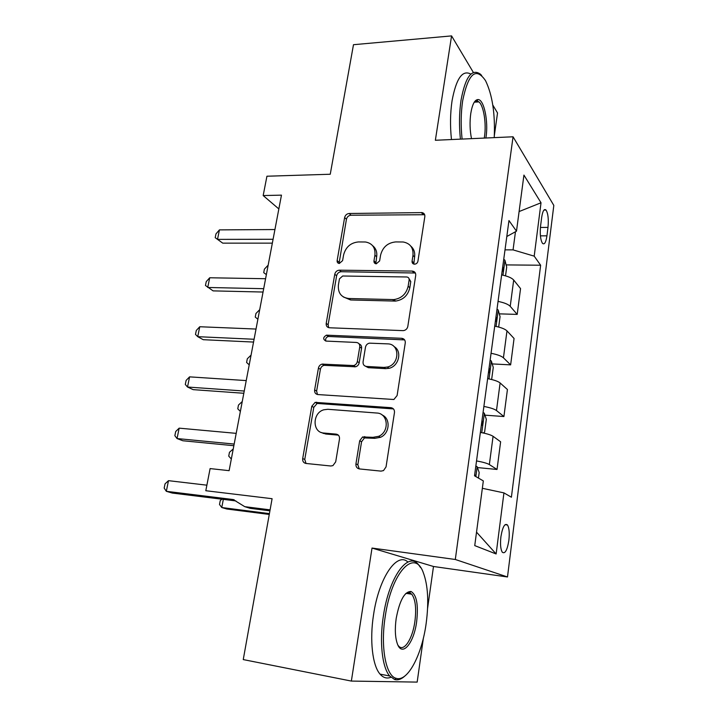 <?xml version="1.0" encoding="UTF-8"?>
<svg xmlns="http://www.w3.org/2000/svg" width="718" height="718" viewBox="0 0 718 718"><rect width="100%" height="100%" fill="white"/><g stroke="black" fill="none" stroke-linecap="round" stroke-linejoin="round"><path stroke-width="1.08" d="M414.528 264.188C416.332 264.027 417.463 263.039 417.921 261.244L424.832 216.621C425.02 214.511 424.132 213.174 422.193 212.609L349.199 213.488C346.803 213.758 345.286 215.113 344.631 217.545L337.137 260.589C336.993 262.294 337.72 263.255 339.3 263.479L342.603 260.634L343.581 254.998C345.69 247.082 350.626 242.729 358.399 241.939L365.498 241.993C372.382 243.294 375.523 247.692 374.922 255.168L373.97 260.885C373.845 262.617 374.599 263.596 376.241 263.829L379.625 260.93L380.567 255.204C382.658 247.154 387.711 242.729 395.735 241.921L403.229 241.993C410.274 243.384 413.523 247.845 412.976 255.384L412.069 261.199C411.961 262.95 412.751 263.946 414.439 264.188L414.528 264.188M508.874 540.349C509.654 532.962 509.179 527.838 507.455 524.966C504.754 522.982 502.573 526.922 500.904 536.786C500.114 544.217 500.581 549.36 502.304 552.232C505.059 554.17 507.249 550.212 508.874 540.349M355.931 463.891C355.733 466.7 356.9 468.378 359.413 468.926L380.998 471.125L383.52 470.586L386.042 466.897L394.469 412.536C394.64 409.763 393.446 408.138 390.897 407.671L315.13 402.367L311.783 406.289L302.691 458.56C302.457 461.297 303.534 462.93 305.931 463.451L330.801 466L332.928 465.614L335.692 461.862L339.497 438.976C339.704 436.23 338.582 434.605 336.132 434.121L323.791 433.035C312.159 432.595 312.24 412.922 323.782 409.798L327.83 409.287L376.824 413.029C388.232 413.254 389.748 431.913 378.601 436.338L372.965 437.334L362.59 436.948L359.673 440.789L355.931 463.891L357.842 464.77L359.233 468.899M473.386 72.473L451.568 35.9L353.48 44.704L330.253 174.241L266.934 176.224L263.174 195.556L281.465 195.143L229.114 470.667L210.105 468.585L205.806 490.726L272.095 498.705L243.249 659.582L351.362 681.077L417.167 682.1L423.396 638.015M427.587 608.299L433.493 566.493L372.023 548.058L351.362 681.077M372.023 548.058L455.302 559.484L513.056 136.788L553.82 205.411L507.491 576.976L455.302 559.484M451.568 35.9L435.359 140.27L513.056 136.788M402.915 330.63L403.749 330.576C405.957 330.056 407.312 328.673 407.815 326.412L415.722 275.398C415.875 272.822 414.708 271.386 412.231 271.081L339.39 270.174C336.975 270.39 335.432 271.745 334.759 274.24L326.205 323.396C325.999 325.963 327.067 327.417 329.418 327.767L402.915 330.63M405.266 342.881L397.108 395.537L393.886 399.504L317.859 394.559C315.489 394.128 314.412 392.584 314.628 389.937L318.433 368.101C318.918 365.992 320.156 364.663 322.131 364.107L353.66 365.561C355.643 364.968 356.864 363.622 357.331 361.522L359.745 346.965C359.924 344.326 358.812 342.827 356.388 342.459L325.918 341.077C322.804 339.264 322.983 337.298 326.457 335.162L401.712 338.304C404.234 338.672 405.419 340.206 405.266 342.881M494.343 135.567L497.529 112.968L492.781 105.007M541.668 217.428L540.573 226.026C539.828 234.221 540.475 240.009 542.521 243.384C544.468 244.919 545.94 242.406 546.936 235.836L547.996 227.4C548.74 219.232 548.085 213.443 546.021 210.033C544.127 208.498 542.682 210.957 541.668 217.428M506.809 236.509L516.493 231.178L508.963 220.561L474.526 475.801L483.331 480.916L474.742 545.608L496.129 553.964L476.528 532.146M516.493 231.178L523.934 175.084L541.022 202.772L534.201 256.146L513.056 249.882L505.005 249.855M506.136 264.906L540.636 265.229L534.201 256.146M540.636 265.229L511.395 497.224L503.937 492.889L496.129 553.964M433.493 566.493L507.491 576.976M263.174 195.556L278.844 208.938M422.714 213.201L423.512 213.192M513.056 249.882L515.47 231.734M499.279 313.856L517.193 314.394L520.55 288.6L513.693 280.038C511.772 277.884 507.752 276.179 501.631 274.913M492.225 363.918L510.633 364.87L514.061 338.474L506.98 330.89C505.005 328.979 500.913 327.399 494.72 326.151M484.946 415.148L503.91 416.548L507.429 389.524L500.114 382.963C498.077 381.303 493.921 379.867 487.639 378.646M477.443 467.571L497.027 469.464L500.625 441.794L493.078 436.311C490.977 434.92 486.741 433.618 480.378 432.424M337.756 434.668L337.101 434.605M324.778 433.528L323.064 433.376M517.193 314.394L510.22 306.335C508.272 304.297 504.215 302.655 498.059 301.407M510.633 364.87L503.435 357.815C501.424 356.029 497.296 354.521 491.058 353.292M503.91 416.548L496.479 410.543C494.406 409.018 490.206 407.653 483.887 406.442M497.027 469.464L489.353 464.564C487.217 463.316 482.945 462.105 476.537 460.92M482.352 488.294L503.937 492.889M519.096 211.559L541.022 202.772M413.783 264.08L414.6 257.026C415.183 252.485 413.918 248.841 410.795 246.112M372.597 245.664C375.936 248.329 377.291 252.036 376.654 256.793L375.792 263.775M424.661 214.718L350.985 215.221C348.607 215.49 347.081 216.836 346.435 219.259L339.058 263.461M415.381 273.019L341.238 271.718C338.833 271.934 337.289 273.28 336.625 275.766L328.126 324.76L328.682 327.659M409.125 280.011C409.233 278.198 408.416 277.184 406.675 276.977L342.674 276.008L339.452 278.862L338.42 284.875C337.774 292.944 341.229 297.494 348.795 298.509L393.859 299.594C401.515 298.428 406.28 293.958 408.156 286.213L409.125 280.011L410.777 281.573L409.018 278.647M343.303 296.929L350.626 299.971L348.795 298.509M410.777 281.573L409.816 287.747C407.941 295.475 403.193 299.918 395.564 301.084L350.626 299.971M359.099 343.913C360.966 344.631 361.791 346.076 361.576 348.266L359.179 362.778C358.713 364.87 357.492 366.207 355.527 366.799L324.087 365.327C322.113 365.875 320.883 367.203 320.399 369.312L316.62 391.068L317.491 394.523M404.647 339.91L328.386 336.482C326.071 337.263 325.218 338.797 325.837 341.077M383.87 367.41L387.325 367.051C399.908 364.367 400.061 343.76 387.612 343.868L369.384 343.15C367.275 343.68 365.974 345.044 365.471 347.234L363.075 361.836C362.886 364.502 364.026 366.036 366.485 366.44L383.87 367.41L385.638 368.657L389.084 368.298C398.975 366.207 402.403 350.985 394.038 346.579M365.659 366.306L368.307 367.679L366.485 366.44M385.638 368.657L368.307 367.679M382.147 415.013C390.861 418.495 389.757 433.609 380.423 437.334L374.805 438.33L364.466 437.935L361.558 441.758L357.842 464.77M321.44 432.532L325.784 434.022L323.791 433.035M338.357 435.135L325.784 434.022M393.464 408.919L317.132 403.453L313.793 407.366L304.755 459.439L306.03 463.46M505.526 275.838L506.702 267.087L504.898 260.203L503.749 259.216M502.097 271.458C503.578 270.848 503.794 269.286 502.726 266.755M268.083 265.579L266.405 274.402M266.369 274.599L263.73 272.661L264.395 269.142L267.769 265.57M273.082 239.282L217.509 239.381L219.43 229.886L274.931 229.545M272.346 243.151L222.733 243.142L215.203 237.685L215.974 233.897L219.43 229.886M498.669 327.058L500.06 316.656L498.202 310.005L497.018 309.117M495.321 321.637C496.847 320.901 497.062 319.304 495.976 316.826M259.629 310.068L257.915 319.079M257.888 319.25L255.258 317.096L255.94 313.506L259.306 310.059M491.642 379.508L493.266 367.401L491.336 360.983L490.125 360.194M488.393 373.019C489.945 372.148 490.17 370.506 489.057 368.092M250.995 355.509L249.245 364.708M249.218 364.852L246.597 362.464L247.297 358.803L250.672 355.491M483.304 433.008L484.614 432.012L486.31 419.357L484.309 413.182L483.07 412.5M481.293 425.63C482.873 424.652 483.106 422.983 482.011 420.613M242.181 401.918L240.395 411.315M240.368 411.432L237.766 408.802L238.475 405.06L241.858 401.892M263.694 288.69L207.735 287.478L209.71 277.767L265.588 278.719M263.057 292.038L213.102 290.88L205.465 285.495L206.245 281.635L209.71 277.767M254.082 339.255L197.737 336.679L199.757 326.744L256.021 329.05M253.553 342.064L203.257 339.695L197.737 336.679L195.493 334.409L196.301 330.459L199.757 326.744M244.246 391.032L187.515 387.029L189.579 376.86L246.229 380.585M243.824 393.276L193.178 389.641L187.515 387.029L185.298 384.453L186.124 380.405L189.579 376.86M478.439 478.08L479.175 472.561L477.12 466.646L475.846 466.072M475.487 476.357L474.724 474.365M233.171 449.324L231.349 458.928M231.331 459.008L228.737 456.127L229.464 452.304L232.847 449.288M234.167 444.065L177.041 438.554L179.159 428.152L236.204 433.358M233.853 445.707L182.866 440.753L177.041 438.554L174.86 435.664L175.704 431.527L179.159 428.152M494.235 137.632C495.267 113.794 492.368 94.803 485.53 80.649C475.899 66.657 468.271 73.389 462.652 100.843C460.893 113.085 460.705 125.829 462.096 139.068M460.409 139.148C459.017 125.677 459.224 112.717 461.01 100.287C465.354 76.916 471.798 68.201 480.342 74.125L481.67 75.462M471.493 138.646C469.868 130.398 469.626 122.006 470.775 113.471C472.291 104.37 474.706 99.73 478.035 99.551C484.04 99.389 488.527 121.342 486.014 137.156L485.889 138M484.264 138.071L484.488 136.653C486.49 123.711 483.726 105.806 478.969 101.902L476.878 100.915L474.347 102.064M451.469 139.543C450.033 126.126 450.231 113.229 452.044 100.843C456.199 78.433 462.473 69.52 470.873 74.107M426.187 623.224C428.942 602.079 427.982 585.233 423.306 572.677C414.717 548.139 391.534 571.707 385.189 616.753C380.369 647.286 385.862 676.105 396.219 678.33C407.788 682.226 422.094 654.313 426.187 623.224M404.862 676.024C401.335 679.255 397.934 680.422 394.658 679.533L389.65 675.979C382.173 667.453 379.319 642.036 383.304 616.439C388.923 576.868 408.165 551.011 418.54 564.725L420.595 567.606M416.646 621.716C413.945 643.113 402.161 657.509 397.377 643.858C395.151 637.503 394.747 629.04 396.183 618.485C399.585 600.499 404.521 591.497 410.992 591.479C416.646 594.746 418.531 604.825 416.646 621.716M397.969 645.24L398.409 645.805C403.713 652.662 412.608 638.966 414.896 621.429C416.494 608.496 415.462 599.422 411.782 594.226L409.502 592.682L405.58 593.705M390.861 677.28C386.876 678.869 383.268 677.819 380.055 674.13C372.445 665.604 369.519 640.285 373.539 614.805C378.96 577.326 397.144 551.532 407.932 562.068M223.325 499.369L221.772 507.536L226.816 509.008L269.268 514.447M221.898 499.198L220.255 500.581L219.511 504.494L221.772 507.536L269.421 513.621M270.094 509.852L244.748 506.666L233.179 499.54L166.325 491.309L172.311 493.069L235.899 500.922M269.914 510.83L250.25 508.344L244.748 506.666M168.488 480.665L165.041 483.851L164.18 488.087L166.325 491.309L168.488 480.665L206.883 485.18M510.22 306.335L513.693 280.038M503.435 357.815L506.98 330.89M496.479 410.543L500.114 382.963M489.353 464.564L493.078 436.311M540.421 227.444L547.996 227.4M540.412 235.854L546.936 235.836M414.6 257.026L412.976 255.384M375.72 262.483L373.97 260.885M376.654 256.793L374.922 255.168M338.986 262.16L337.137 260.589M346.435 219.259L344.631 217.545M350.985 215.221L349.199 213.488M422.911 214.314L421.331 212.528M413.703 262.815L412.069 261.199M328.126 324.76L326.205 323.396M336.625 275.766L334.759 274.24M341.238 271.718L339.39 270.174M413.828 272.669L412.195 271.081M394.379 301.102L392.674 299.621M409.816 287.747L408.156 286.213M316.62 391.068L314.628 389.937M320.399 369.312L318.433 368.101M325.092 365.247L323.145 364.026M354.387 366.898L352.529 365.659M359.179 362.778L357.331 361.522M361.576 348.266L359.745 346.965M328.871 336.455L326.95 335.135M403.417 339.659L401.712 338.304M361.558 441.758L359.673 440.789M366.485 437.594L364.609 436.607M374.805 438.33L372.965 437.334M338.088 435.099L336.132 434.121M304.755 459.439L302.691 458.56M313.793 407.366L311.783 406.289M318.523 403.301L316.53 402.206M392.665 408.775L390.897 407.671M502.959 275.182L504.951 260.374M496.057 326.43L498.247 310.167M488.994 378.907L491.39 361.145M481.76 432.685L484.363 413.335M475.855 476.572L477.174 466.79M233.179 499.54L234.274 499.881M505.077 524.687L507.455 524.966M543.966 210.06L546.021 210.033M423.764 214.404L422.193 212.609M413.864 272.669L412.231 271.081M395.564 301.084L393.859 299.594M324.087 365.327L322.131 364.107M355.527 366.799L353.66 365.561M328.386 336.482L326.457 335.162M389.084 368.298L387.325 367.051M364.466 437.935L362.59 436.948M380.423 437.334L378.601 436.338M317.132 403.453L315.13 402.367M478.969 101.902L474.266 102.18M476.878 100.915L478.035 99.551M380.055 674.13L389.65 675.979M411.782 594.226L406.11 593.346M409.502 592.682L410.992 591.479M396.219 678.33L394.658 679.533"/></g></svg>

